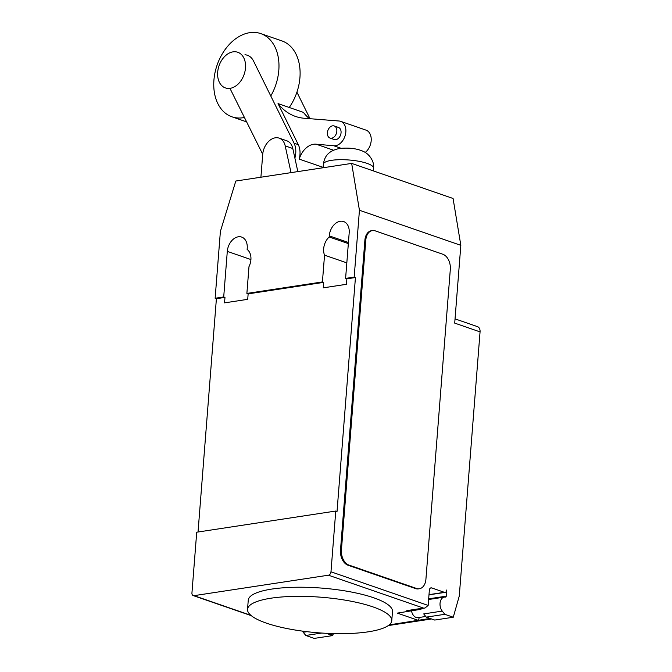 <?xml version="1.0" encoding="UTF-8"?>
<svg xmlns="http://www.w3.org/2000/svg" width="672" height="672" viewBox="0 0 672 672"><rect width="100%" height="100%" fill="white"/><g stroke="black" fill="none" stroke-linecap="round" stroke-linejoin="round"><path stroke-width="1.01" d="M217.678 72.206A18.866 13.272 -70.9 0 0 225.414 87.923A18.866 13.272 -70.9 0 0 245.49 67.973A18.866 13.272 -70.9 0 0 237.754 52.256A18.866 13.272 -70.9 0 0 217.678 72.206M260.912 177.215L262.651 155.173A15.49 10.895 109.1 0 1 279.166 138.138A15.49 10.895 109.1 0 1 285.197 145.883L290.926 172.175L291.875 172.502M290.926 172.175L291.413 172.578M297.83 171.595L292.799 148.512A15.49 10.895 -70.9 0 0 286.768 140.776L279.166 138.138M270.774 95.995A44.024 30.971 -70.9 0 0 278.813 70.266A44.024 30.971 -70.9 0 0 260.761 33.6L281.887 40.908A44.024 30.971 109.1 0 1 299.939 77.574A44.024 30.971 109.1 0 1 289.246 107.47M260.761 33.6A44.024 30.971 -70.9 0 0 213.923 80.144A44.024 30.971 -70.9 0 0 231.974 116.819A44.024 30.971 -70.9 0 0 244.432 117.491M330.011 138.071L334.236 139.532A6.409 4.511 -70.9 0 0 335.849 139.667A6.409 4.511 -70.9 0 0 340.897 133.854A6.409 4.511 -70.9 0 0 338.428 127.42L334.202 125.958A6.409 4.511 109.1 0 1 336.832 131.292A6.409 4.511 109.1 0 1 331.624 138.205A6.409 4.511 109.1 0 1 330.011 138.071A6.409 4.511 109.1 0 1 327.55 131.628A6.409 4.511 109.1 0 1 332.598 125.824A6.409 4.511 109.1 0 1 334.202 125.958M323.131 167.37L299.233 159.104A19.043 13.39 -70.9 0 0 298.309 144.673L278.032 103.589A70.871 49.846 -70.9 0 0 295.529 116.441A70.871 49.846 -70.9 0 0 303.358 118.18L339.049 121.01A12.751 8.963 109.1 0 1 340.612 121.338A12.751 8.963 109.1 0 1 345.24 135.274A12.751 8.963 109.1 0 1 333.774 145.757L316.168 144.203A18.875 13.28 -70.9 0 0 299.233 159.104M316.168 144.203L333.522 150.209M365.24 152.443A12.751 8.963 -70.9 0 0 371.23 139.978A12.751 8.963 -70.9 0 0 365.963 130.108L340.612 121.338M278.032 103.589L303.383 112.367A70.871 49.846 109.1 0 0 309.414 118.667M310.019 118.709L296.923 92.173M244.961 54.751A19.186 13.49 109.1 0 1 247.363 55.255A19.186 13.49 109.1 0 1 253.537 61.051L294.084 143.212A19.043 13.39 109.1 0 1 294.89 158.088M262.71 154.266L230.639 89.729M372.96 606.892A72.341 17.842 -175.5 0 0 294.252 596.383A72.341 17.842 -175.5 0 0 247.531 609.328A72.341 17.842 -175.5 0 0 266.347 623.12A72.341 17.842 -175.5 0 0 324.484 633.217A72.341 17.842 -175.5 0 0 391.768 620.684A72.341 17.842 -175.5 0 0 372.96 606.892M247.531 609.328L248.254 600.214A72.341 17.842 4.5 0 1 294.966 587.269A72.341 17.842 4.5 0 1 373.674 597.778A72.341 17.842 4.5 0 1 392.49 611.57L391.768 620.684M425.754 616.476L418.026 617.652A8.173 5.452 -98.7 0 1 411.499 610.915M460.832 245.33L359.436 210.252L351.674 163.405L453.071 198.484L460.832 245.33L454.709 323.114L480.06 331.884L459.27 596.022L453.264 617.232L444.814 614.309L442.252 611.092A8.173 5.452 -98.7 0 1 440.042 603.296A8.173 5.452 -98.7 0 1 444.301 597.114A8.173 5.452 -98.7 0 1 445.418 597.114A1.26 0.84 81.3 0 0 445.586 597.114A1.26 0.84 81.3 0 0 446.242 596.165L446.729 590.008A3.142 2.1 -98.7 0 1 445.091 592.385A3.142 2.1 -98.7 0 1 444.377 592.309L431.701 587.924A3.142 2.1 81.3 0 0 430.987 587.857A3.142 2.1 81.3 0 0 429.349 590.234L428.156 605.43L330.977 571.805A3.142 2.209 109.1 0 1 328.423 575.198L194.015 595.661A3.142 2.209 109.1 0 1 193.225 595.594A3.142 2.209 109.1 0 1 191.94 592.973L196.72 532.207L335.765 511.039L330.977 571.805M480.06 331.884A6.292 4.427 -70.9 0 0 477.481 326.642L455.045 318.881M332.186 633.553L328.978 634.04L329.154 633.444M321.745 633.049L305.777 635.477L314.219 638.4L332.758 635.578L326.197 633.31M333.228 633.94L332.758 635.578M302.434 631.109A8.173 5.452 81.3 0 0 303.215 632.26L305.777 635.477M431.449 618.929A9.433 6.292 -98.7 0 1 430.038 618.668L418.429 620.424L397.32 613.116L420.991 609.294A8.492 5.662 -98.7 0 1 420.89 608.664M332.237 633.553L329.003 634.049A9.433 6.292 81.3 0 0 331.136 634.259L335.278 633.629M430.08 618.45L389.214 624.884M418.429 620.424L419.269 617.467M453.264 617.232L434.725 620.054L426.275 617.131L423.713 613.914L442.252 611.092M444.814 614.309L426.275 617.131M328.423 575.198L423.486 608.084L424.964 608.042L407.509 610.697A3.142 2.1 -98.7 0 1 406.795 610.63L408.904 611.352M424.964 608.042L428.156 605.43M415.59 588.596L347.987 565.211A12.583 8.383 -98.7 0 1 340.494 550.133L364.888 240.223A12.583 8.383 -98.7 0 1 371.448 230.714L372.372 230.572A12.583 8.383 -98.7 0 1 375.22 230.857L442.823 254.243A12.583 8.383 -98.7 0 1 450.316 269.321L425.922 579.222A12.583 8.383 -98.7 0 1 419.37 588.739A12.583 8.383 -98.7 0 1 416.514 588.454L415.59 588.596A12.583 8.383 -98.7 0 0 418.438 588.882L419.37 588.739M347.987 565.211L348.919 565.068L416.514 588.454M348.919 565.068A12.583 8.383 -98.7 0 1 341.426 549.99L340.494 550.133M364.888 240.223L365.812 240.089L341.426 549.99M365.812 240.089A12.583 8.383 -98.7 0 1 372.372 230.572M359.436 210.252L354.178 277.091L355.438 277.528L346.87 278.838L346.441 284.306L323.266 287.834L323.694 282.366L322.426 281.929L324.534 255.158L346.819 262.87M323.694 282.366L248.144 293.866L247.716 299.334L224.54 302.862L224.977 297.394L216.401 298.696L215.132 298.259L220.391 231.412L235.805 181.037L351.674 163.405M198.038 532.006L216.401 298.696M355.438 277.528L337.033 511.476L335.765 511.039M324.534 255.158A13.524 9.509 109.1 0 1 329.171 236.972L329.255 235.855A13.524 9.509 109.1 0 1 343.644 221.558A13.524 9.509 109.1 0 1 349.188 232.823L345.601 278.401L346.87 278.838M348.34 243.6L329.171 236.972M224.977 297.394L223.709 296.948L227.296 251.378A13.524 9.509 109.1 0 1 241.676 237.082A13.524 9.509 109.1 0 1 247.22 248.346L247.136 249.455A13.524 9.509 109.1 0 1 248.984 266.658L246.884 293.42L248.144 293.866M246.884 293.42L322.426 281.929M345.601 278.401L354.178 277.091M215.132 298.259L223.709 296.948M285.197 145.883L292.799 148.512M333.774 145.757L341.065 148.277M294.084 143.212L298.309 144.673M331.565 160.331A25.158 6.208 4.5 0 1 367.004 163.355A25.158 6.208 4.5 0 1 373.548 168.151L373.548 168.151C374.564 162.599 370.272 154.736 363.922 151.696C357.529 148.596 349.474 147.512 339.763 148.445C327.852 150.763 324.475 156.887 323.383 164.203L323.383 164.203A25.158 6.208 4.5 0 1 331.565 160.331M306.995 631.688L303.215 632.26M431.701 587.924L430.332 588.134M444.377 592.309L429.005 594.653M446.242 596.165L428.669 598.836M423.486 608.084L406.795 610.63M250.9 615.334L194.015 595.661M348.424 242.491L329.255 235.855M250.916 259.552L227.296 251.378M231.974 116.819L246.616 121.884M323.106 167.748L323.383 164.203M373.33 170.898L373.548 168.151M445.091 592.385L428.988 594.838M431.575 618.971L388.324 625.556M444.301 597.114L428.618 599.5M193.225 595.594L251.32 615.686"/></g></svg>
